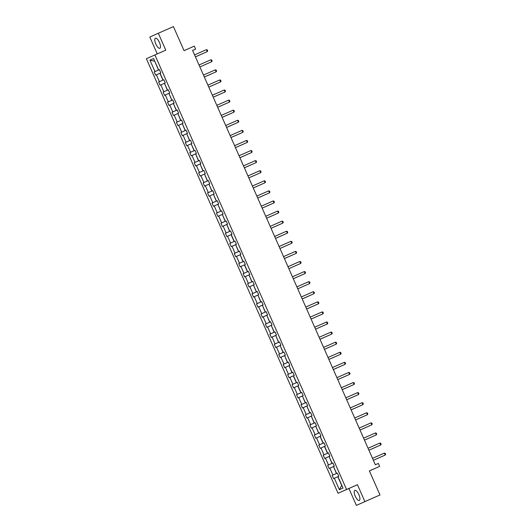 <?xml version="1.0" encoding="UTF-8"?>
<svg xmlns="http://www.w3.org/2000/svg" width="532" height="532" viewBox="0 0 532 532"><rect width="100%" height="100%" fill="white"/><g stroke="black" fill="none" stroke-linecap="round" stroke-linejoin="round"><path stroke-width="0.8" d="M358.867 494.62A5.513 1.968 -113.8 0 0 354.851 490.378A5.513 1.968 -113.8 0 0 355.276 496.223A5.513 1.968 -113.8 0 0 359.293 500.466A5.513 1.968 -113.8 0 0 358.867 494.62M159.427 42.434A5.513 1.968 -113.8 0 0 155.404 38.184A5.513 1.968 -113.8 0 0 155.829 44.03A5.513 1.968 -113.8 0 0 159.853 48.272A5.513 1.968 -113.8 0 0 159.427 42.434M357.438 484.699L348.919 488.496L356.373 505.4L364.892 501.609L357.438 484.699L346.565 489.493L154.905 54.949L165.785 50.161L158.323 33.25L149.805 37.047L157.246 53.918M158.323 33.25L173.425 26.6L184.039 50.653L194.306 46.124L195.603 49.07L192.584 50.4L375.339 464.769L378.365 463.439L379.662 466.378L369.388 470.906L380.001 494.953L356.373 505.4M364.892 501.609L380.001 494.953M369.401 470.933L379.662 466.378M348.919 488.496L338.039 493.284L146.386 58.739L154.905 54.949M336.55 473.413L337.328 473.074L338.751 476.3L337.84 476.719L341.69 485.443L339.383 489.706L334.335 478.261L333.564 478.607L332.141 475.375L337.335 473.088L336.55 473.413L333.531 466.557L336.417 473.48L332.141 475.375M337.84 476.719L334.335 478.261M346.565 489.493L338.039 493.284M332.912 475.029L329.887 468.18L329.115 468.519L327.692 465.287L332.886 463M329.082 456.483L331.968 463.399L327.692 465.287M328.463 464.948L325.444 458.092L324.666 458.438L323.243 455.199L328.437 452.918M280.151 345.534L283.037 352.45L278.761 354.339L283.948 352.058L285.365 355.27L284.593 355.609L287.619 362.465L288.391 362.119L289.814 365.358L289.042 365.697L292.068 372.553L292.839 372.207L294.262 375.439L293.358 375.858L296.377 382.708L292.101 384.603L297.295 382.315L298.711 385.527L297.807 385.939L300.826 392.796L296.55 394.684L301.744 392.397L303.16 395.615L302.389 395.954L305.415 402.81L306.186 402.465L307.609 405.697L306.838 406.042L309.863 412.899L310.635 412.553L312.058 415.785L311.287 416.13L314.306 422.98L315.077 422.641L316.507 425.873L315.735 426.212L318.754 433.068L319.526 432.722L320.956 435.954L320.051 436.373L323.07 443.223L318.794 445.118L323.988 442.83L325.404 446.042L324.5 446.454L327.519 453.311L323.243 455.199M324.015 454.86L320.995 448.004L320.224 448.35L318.794 445.118M319.566 444.772L316.547 437.922L315.775 438.262L314.346 435.03L319.539 432.742L314.346 435.03M315.117 434.684L312.098 427.834L311.326 428.174L309.897 424.942L315.09 422.661M311.293 416.137L314.173 423.053L309.897 424.942M310.668 424.603L307.649 417.746L306.878 418.092L305.448 414.86L310.641 412.573M306.844 406.049L309.724 412.965L305.448 414.86M306.219 414.514L303.2 407.658L302.429 408.004L300.999 404.772L306.193 402.485L300.999 404.772M301.77 404.426L298.751 397.577L297.98 397.916L296.55 394.684M297.322 394.345L294.302 387.489L293.531 387.835L292.101 384.603M292.873 384.257L289.854 377.401L289.082 377.747L287.659 374.515L292.846 372.227L287.659 374.515M288.43 374.169L285.405 367.319L284.633 367.659L283.21 364.427L288.397 362.139L283.21 364.427M283.982 364.088L280.956 357.231L280.184 357.577L278.761 354.339M279.533 353.999L276.507 347.143L275.736 347.489L274.312 344.257L279.5 341.97L274.312 344.257M275.084 343.911L272.058 337.062L271.287 337.401L269.864 334.169L275.051 331.882L274.273 332.207L271.247 325.351L274.14 332.281L269.864 334.169M270.635 333.823L267.609 326.974L266.838 327.313L265.415 324.081L270.602 321.8L269.824 322.119L266.798 315.27L269.691 322.192L265.415 324.081M266.186 323.742L263.16 316.886L262.389 317.232L260.966 314L266.153 311.712L260.966 314M261.737 313.654L258.712 306.798L257.94 307.144L256.517 303.912L261.704 301.624L260.926 301.95L257.907 295.094L260.793 302.016L256.517 303.912M257.288 303.566L254.263 296.716L253.491 297.055L252.068 293.824L257.255 291.536L256.477 291.862L253.458 285.012L256.344 291.935L252.068 293.824M252.84 293.484L249.814 286.628L249.043 286.974L247.619 283.742L252.813 281.455L247.619 283.742M248.391 283.396L245.365 276.54L244.594 276.886L243.171 273.654L248.364 271.367M217.874 204.328L220.753 211.244L216.477 213.139L221.671 210.852L223.088 214.064L222.316 214.409L225.342 221.259L226.113 220.92L227.536 224.152L226.765 224.491L229.791 231.347L230.562 231.001L231.985 234.233L231.081 234.652L234.1 241.501L229.824 243.397L235.018 241.109L236.434 244.321L235.663 244.667L238.682 251.516L239.453 251.177L240.883 254.409L240.112 254.748L243.131 261.604L243.902 261.259L245.332 264.49L244.427 264.909L247.447 271.759L243.171 273.654M243.942 273.308L240.923 266.459L240.151 266.798L238.722 263.566L243.131 261.604M240.112 254.762L242.998 261.678L238.722 263.566M239.493 263.22L236.474 256.371L235.703 256.717L234.273 253.478L239.467 251.197L234.273 253.478M235.044 253.139L232.025 246.283L231.254 246.629L229.824 243.397M230.595 243.051L227.576 236.201L226.805 236.541L225.375 233.309L229.791 231.347M226.772 224.504L229.651 231.42L225.375 233.309M226.147 232.963L223.127 226.113L222.356 226.452L220.926 223.221L226.12 220.933M222.323 214.416L225.202 221.332L220.926 223.221M221.698 222.881L218.679 216.025L217.907 216.371L216.477 213.139M217.249 212.793L214.23 205.937L213.458 206.283L212.029 203.051L217.222 200.763L216.444 201.089L213.418 194.233L216.305 201.156L212.029 203.051M212.8 202.705L209.781 195.856L209.01 196.195L207.58 192.963L212.773 190.675M208.976 184.158L211.862 191.074L207.58 192.963M208.358 192.624L205.332 185.768L204.561 186.114L203.138 182.875L208.325 180.594L207.547 180.913L204.521 174.064L207.413 180.986L203.138 182.875M203.909 182.536L200.883 175.68L200.112 176.025L198.689 172.794L203.876 170.506L198.689 172.794M199.46 172.448L196.434 165.598L195.663 165.937L194.24 162.706L199.427 160.418M195.63 153.901L198.516 160.817L194.24 162.706M195.011 162.36L191.986 155.51L191.214 155.856L189.791 152.618L194.978 150.337L194.2 150.656L191.174 143.806L194.067 150.729L189.791 152.618M190.562 152.278L187.537 145.422L186.765 145.768L185.342 142.536L190.529 140.249L189.751 140.574L186.725 133.718L189.618 140.641L185.342 142.536M186.114 142.19L183.088 135.334L182.316 135.68L180.893 132.448L186.08 130.16M182.283 123.643L185.169 130.559L180.893 132.448M181.665 132.102L178.639 125.253L177.868 125.592L176.444 122.36L181.631 120.072L176.444 122.36M177.216 122.021L174.19 115.165L173.419 115.51L171.996 112.279L177.183 109.991L176.405 110.31L173.385 103.461L176.272 110.383L171.996 112.279M172.767 111.933L169.741 105.077L168.97 105.422L167.547 102.191L172.74 99.903M168.937 93.386L171.823 100.295L167.547 102.191M168.318 101.845L165.292 94.995L164.521 95.334L163.098 92.103L168.292 89.815L167.507 90.141L164.488 83.285L167.374 90.214L163.098 92.103M163.869 91.763L160.85 84.907L160.079 85.253L158.649 82.014L163.843 79.734M149.924 60.143L154.765 61.253L158.476 70.038L154.972 71.587L149.924 60.143L153.562 58.527L158.609 69.971L159.381 69.626L160.81 72.857L159.906 73.27L162.925 80.126L158.649 82.014M159.42 81.675L156.401 74.819L155.63 75.165L154.2 71.933L159.394 69.645M154.972 71.587L154.2 71.933M160.039 73.203L163.058 80.053L163.829 79.714L165.259 82.945L164.488 83.285M167.507 90.141L168.285 89.802L169.708 93.034L168.937 93.373L171.956 100.229L172.727 99.883L174.157 103.115L173.385 103.461M186.725 133.718L187.497 133.372L186.074 130.141L185.302 130.486L182.283 123.63L183.055 123.291L181.625 120.059L180.853 120.398L177.834 113.549L178.606 113.203L177.176 109.971L176.405 110.31M191.174 143.806L191.946 143.46L190.523 140.229L189.751 140.574M194.2 150.656L194.971 150.317L196.394 153.549L195.623 153.888L198.649 160.744L199.42 160.398L200.843 163.63L200.072 163.976L203.098 170.832L203.869 170.486L205.292 173.718L204.521 174.064M207.547 180.913L208.318 180.574L209.741 183.806L208.97 184.152L211.995 191.001L212.767 190.655L214.19 193.894L213.418 194.233M220.893 211.171L221.664 210.838L220.893 211.171L217.867 204.321L218.639 203.975L217.216 200.744L216.444 201.089M231.214 234.579L234.233 241.435L235.004 241.089L234.233 241.435M244.56 264.836L247.58 271.692L248.351 271.347L249.781 274.579L249.009 274.924L252.028 281.774L252.8 281.435L254.23 284.667L253.458 285.012M257.907 295.094L258.678 294.755L257.249 291.516L256.477 291.862M260.926 301.95L261.697 301.611L263.127 304.836L262.356 305.182L265.375 312.038L266.146 311.692L267.576 314.924L266.798 315.27M269.824 322.119L270.595 321.78L272.018 325.012L271.247 325.351M274.273 332.207L275.044 331.868L276.467 335.094L275.696 335.439L278.721 342.295L279.493 341.95L280.916 345.182L280.145 345.527L283.17 352.377L283.942 352.038L283.17 352.377M293.491 375.785L296.517 382.634L297.288 382.295L296.517 382.634M297.94 385.873L300.966 392.722L301.737 392.377L300.966 392.722M320.184 436.3L323.203 443.156L323.975 442.81L323.203 443.156M324.633 446.388L327.652 453.237L328.424 452.898L329.853 456.13L329.082 456.469L332.101 463.325L332.872 462.98L334.302 466.218L333.531 466.557M337.98 476.645L343.027 488.09L339.383 489.706M337.328 473.081L336.417 473.48M333.391 466.631L329.887 468.18M332.879 462.986L332.101 463.325M332.879 462.993L331.968 463.399M328.949 456.542L325.444 458.092M324.5 446.454L320.995 448.004M323.981 442.824L323.07 443.223M320.051 436.373L316.547 437.922M319.533 432.729L318.754 433.068M315.742 426.225L318.621 433.141M315.602 426.285L312.098 427.834M311.154 416.197L307.649 417.746M306.705 406.116L303.2 407.658M306.186 402.471L305.415 402.81M302.395 395.968L305.275 402.884M302.256 396.027L298.751 397.577M301.744 392.39L300.826 392.796M297.807 385.939L294.302 387.489M297.295 382.308L296.377 382.708M293.358 375.858L289.854 377.401M292.839 372.214L292.068 372.553M289.049 365.71L291.935 372.619M288.909 365.77L285.405 367.319M288.391 362.126L287.619 362.465M284.6 355.622L287.486 362.538M284.46 355.682L280.956 357.231M283.948 352.051L283.037 352.45M280.012 345.594L276.507 347.143M279.493 341.956L278.721 342.295M275.702 335.453L278.588 342.362M275.563 335.512L272.058 337.062M275.051 331.875L274.14 332.281M271.114 325.424L267.609 326.974M270.602 321.793L269.691 322.192M266.665 315.336L263.16 316.886M266.146 311.699L265.375 312.038M262.356 305.188L265.242 312.104M262.216 305.255L258.712 306.798M261.704 301.617L260.793 302.016M257.767 295.167L254.263 296.716M257.255 291.529L256.344 291.935M253.318 285.079L249.814 286.628M252.806 281.435L252.028 281.774M249.009 274.931L251.895 281.847M248.876 274.997L245.365 276.54M244.427 264.909L240.923 266.459M243.909 261.272L242.998 261.678M239.979 254.821L236.474 256.371M239.46 251.177L238.682 251.516M235.669 244.673L238.549 251.589M235.53 244.733L232.025 246.283M235.011 241.102L234.1 241.501M231.081 234.652L227.576 236.201M230.562 231.014L229.651 231.42M226.632 224.564L223.127 226.113M226.113 220.92L225.342 221.259M226.113 220.933L225.202 221.332M222.183 214.476L218.679 216.025M221.671 210.845L220.753 211.244M217.734 204.394L214.23 205.937M217.222 200.757L216.305 201.156M213.285 194.306L209.781 195.856M208.837 184.218L205.332 185.768M208.325 180.587L207.413 180.986M204.388 174.13L200.883 175.68M203.869 170.493L203.098 170.832M200.079 163.989L202.965 170.898M199.939 164.049L196.434 165.598M195.49 153.961L191.986 155.51M194.978 150.33L194.067 150.729M191.041 143.873L187.537 145.422M190.529 140.242L189.618 140.641M186.592 133.791L183.088 135.334M182.143 123.703L178.639 125.253M181.625 120.059L180.853 120.398M177.834 113.555L180.72 120.471M177.695 113.615L174.19 115.165M177.183 109.984L176.272 110.383M173.246 103.534L169.741 105.077M168.797 93.446L165.292 94.995M168.285 89.808L167.374 90.214M164.355 83.358L160.85 84.907M163.836 79.714L163.058 80.053M163.836 79.727L162.925 80.126M159.906 73.27L156.401 74.819M192.591 50.414L195.603 49.07M194.566 54.902L206.423 49.682L207.247 49.895L207.673 50.866L207.274 51.617L195.424 56.844M206.423 49.682L207.274 51.617L195.424 56.838M159.64 70.204L160.571 72.312M202.672 53.666L195.43 56.858L202.685 53.646M210.872 59.764L211.696 59.983L212.122 60.954L211.723 61.705L199.879 66.946L211.723 61.705L210.872 59.764L199.015 64.984M215.32 69.852L216.145 70.064L216.571 71.035L216.172 71.793L204.321 77.014L216.172 71.793L215.32 69.852L203.463 75.072M164.089 80.292L165.02 82.4M168.538 90.38L169.462 92.482M204.328 77.034L211.563 73.842L204.328 77.027M207.912 85.16L219.763 79.94L220.594 80.152L221.019 81.123L220.62 81.875L208.77 87.102L216.005 83.91M219.763 79.94L220.62 81.875L208.77 87.095M172.986 100.462L173.911 102.57M208.777 87.115L216.025 83.903M212.361 95.241L224.211 90.021L225.043 90.24L225.468 91.211L225.069 91.963L213.219 97.183L220.474 93.991M224.211 90.021L225.069 91.963L213.219 97.183L220.461 94.011M177.435 110.55L178.36 112.658M228.66 100.109L229.492 100.329L229.917 101.293L229.518 102.051L217.668 107.271L229.518 102.051L228.66 100.109L216.81 105.329M181.884 120.638L182.808 122.739M224.923 104.073L217.674 107.284L224.903 104.086M221.259 115.417L233.109 110.197L233.94 110.41L234.366 111.381L233.967 112.132L222.117 117.359L229.372 114.161M233.109 110.197L233.967 112.132L222.117 117.359L229.358 114.187M186.333 130.726L187.257 132.827M237.558 120.279L238.389 120.498L238.815 121.469L238.416 122.22L226.566 127.441L233.395 124.455L226.572 127.461L238.416 122.22L237.558 120.279L225.708 125.505M190.782 140.807L191.706 142.915M242.007 130.367L242.831 130.586L243.264 131.55L242.446 132.495L231.014 137.529L242.865 132.308L242.007 130.367L230.157 135.587M195.224 150.895L196.155 153.003M238.27 134.33L231.021 137.542L238.25 134.343M234.605 145.675L246.456 140.455L247.28 140.667L247.713 141.638L247.314 142.396L235.463 147.617L242.718 144.418M246.456 140.455L247.314 142.396L235.463 147.617L242.705 144.445M250.905 150.543L251.729 150.756L252.161 151.726L251.762 152.478L239.912 157.705L251.762 152.478L250.905 150.543L239.054 155.763M255.353 160.624L256.178 160.844L256.61 161.814L255.792 162.752L244.361 167.786L256.211 162.566L255.353 160.624L243.503 165.844M247.952 175.932L259.802 170.712L260.627 170.925L261.059 171.896L260.66 172.654L248.803 177.874L256.065 174.676M259.802 170.712L260.66 172.654L248.803 177.874L256.052 174.702M252.401 186.02L264.251 180.8L265.076 181.013L265.508 181.984L265.109 182.735L253.252 187.962L260.494 184.77M264.251 180.8L265.109 182.735L253.252 187.956L260.514 184.764M268.7 190.882L269.525 191.101L269.95 192.072L269.139 193.01L257.701 198.044L269.551 192.823L268.7 190.882L256.85 196.102M261.298 206.19L273.149 200.97L273.973 201.189L274.399 202.153L274 202.911L262.15 208.132L269.411 204.933M273.149 200.97L274 202.911L262.15 208.132L269.398 204.96M277.598 211.058L278.422 211.27L278.848 212.241L278.449 212.993L266.599 218.22L273.847 215.048L266.605 218.233L278.449 212.993L277.598 211.058L265.747 216.278M282.046 221.146L282.871 221.359L283.297 222.329L282.485 223.267L271.047 228.301L282.898 223.081L282.046 221.146L270.19 226.366M274.638 236.447L286.495 231.227L287.32 231.447L287.745 232.411L287.347 233.169L275.496 238.389L282.738 235.204M286.495 231.227L287.347 233.169L275.496 238.389L282.758 235.191M199.673 160.983L200.604 163.085M204.122 171.065L205.053 173.173M247.154 154.526L239.919 157.718L247.167 154.506M208.571 181.153L209.502 183.261M244.368 167.806L251.603 164.614L244.368 167.806M213.019 191.241L213.95 193.342M217.468 201.322L218.399 203.43M221.917 211.41L222.848 213.518M264.963 194.852L257.707 198.064L264.943 194.858M226.366 221.498L227.297 223.606M230.815 231.586L231.746 233.688M235.264 241.668L236.195 243.776M271.054 228.321L278.296 225.129L271.054 228.321M239.713 251.756L240.644 253.864M290.944 241.315L291.769 241.528L292.194 242.499L291.795 243.257L279.945 248.477L291.795 243.257L290.944 241.315L279.087 246.535M244.161 261.844L245.092 263.945M287.2 245.279L279.952 248.491L287.18 245.285M295.393 251.403L296.218 251.616L296.643 252.587L296.244 253.338L284.394 258.565L296.244 253.338L295.393 251.403L283.536 256.623M248.61 271.925L249.535 274.033M284.401 258.579L291.636 255.387L284.401 258.579M299.835 261.485L300.666 261.704L301.092 262.675L300.693 263.426L288.849 268.667L300.693 263.426L299.835 261.485L287.985 266.705M253.059 282.013L253.983 284.121M292.434 276.793L304.284 271.573L305.115 271.786L305.541 272.756L305.142 273.514L293.292 278.735L300.527 275.549M304.284 271.573L305.142 273.514L293.292 278.735M257.508 292.101L258.432 294.203M293.298 278.755L300.547 275.536M308.733 281.661L309.564 281.874L309.99 282.844L309.591 283.596L297.74 288.823L309.591 283.596L308.733 281.661L296.883 286.881M261.957 302.183L262.881 304.291M304.996 285.624L297.747 288.836L304.976 285.631M313.182 291.742L314.013 291.962L314.439 292.933L313.627 293.87L302.189 298.904L314.04 293.684L313.182 291.742L301.331 296.962M266.406 312.271L267.33 314.379M309.431 295.732L302.196 298.924L309.444 295.712M305.78 307.05L317.631 301.83L318.462 302.05L318.887 303.014L318.488 303.772L306.645 309.012M317.631 301.83L318.488 303.772L306.638 308.992M270.855 322.359L271.779 324.467M322.079 311.918L322.904 312.131L323.336 313.102L322.937 313.853L311.087 319.08L322.937 313.853L322.079 311.918L310.229 317.139M314.678 327.227L326.528 322.006L327.353 322.219L327.785 323.19L327.386 323.941L315.536 329.162L322.771 325.976M326.528 322.006L327.386 323.941L315.536 329.162L322.791 325.97M319.127 337.308L330.977 332.088L331.802 332.307L332.234 333.278L331.835 334.03L319.985 339.25M330.977 332.088L331.835 334.03L319.978 339.25M335.426 342.176L336.251 342.389L336.683 343.359L336.284 344.118L324.434 349.338L336.284 344.118L335.426 342.176L323.576 347.396M339.875 352.264L340.699 352.477L341.132 353.447L340.733 354.199L328.876 359.426L336.124 356.254L328.889 359.439L340.733 354.199L339.875 352.264L328.025 357.484M344.324 362.345L345.148 362.565L345.581 363.536L344.763 364.473L333.325 369.507L345.182 364.287L344.324 362.345L332.473 367.565M348.773 372.433L349.597 372.646L350.023 373.617L349.624 374.375L337.773 379.595L349.624 374.375L348.773 372.433L336.922 377.654M353.221 382.521L354.046 382.734L354.472 383.705L354.073 384.456L342.222 389.683L354.073 384.456L353.221 382.521L341.371 387.742M357.67 392.603L358.495 392.822L358.92 393.793L358.109 394.731L346.671 399.765L358.521 394.544L357.67 392.603L345.82 397.823M362.119 402.691L362.944 402.91L363.369 403.874L362.558 404.819L351.12 409.853L362.97 404.633L362.119 402.691L350.262 407.911M275.297 332.447L276.228 334.548M311.094 319.094L318.322 315.888L311.094 319.094M279.746 342.528L280.677 344.636M284.194 352.616L285.125 354.724M327.24 336.051L319.991 339.27L327.22 336.064M288.643 362.704L289.574 364.806M331.689 346.139L324.44 349.351L331.669 346.146M293.092 372.786L294.023 374.894M297.541 382.874L298.472 384.982M333.338 369.527L340.566 366.322L333.331 369.527M301.99 392.962L302.921 395.063M345.035 376.397L337.78 379.609L345.015 376.41M306.439 403.043L307.37 405.151M349.471 386.511L342.229 389.697L349.484 386.485M310.887 413.131L311.819 415.239M353.933 396.573L346.678 399.785L353.913 396.579M315.336 423.219L316.267 425.327M358.368 406.681L351.127 409.866L358.382 406.654M366.568 412.779L367.393 412.992L367.818 413.963L367.419 414.721L355.569 419.941L362.817 416.769L355.576 419.954L367.419 414.721L366.568 412.779L354.711 417.999M319.785 433.307L320.716 435.409M371.017 422.867L371.841 423.08L372.267 424.051L371.456 424.988L360.018 430.022L371.868 424.802L371.017 422.867L359.16 428.087M324.234 443.389L325.165 445.497M367.273 426.83L360.024 430.042L367.26 426.837M375.466 432.948L376.29 433.168L376.716 434.139L375.905 435.076L364.467 440.11L376.317 434.89L375.466 432.948L363.609 438.168M328.683 453.477L329.607 455.585M371.708 436.938L364.473 440.13L371.722 436.912M379.908 443.036L380.739 443.249L381.165 444.22L380.766 444.978L368.915 450.198L375.745 447.213L368.922 450.212L380.766 444.978L379.908 443.036L368.058 448.257M333.132 463.565L334.056 465.666M384.357 453.124L385.188 453.337L385.614 454.308L385.215 455.06L373.364 460.286L385.215 455.06L384.357 453.124L372.506 458.345M337.581 473.646L338.505 475.754M373.371 460.3L380.599 457.094L373.371 460.3"/></g></svg>
